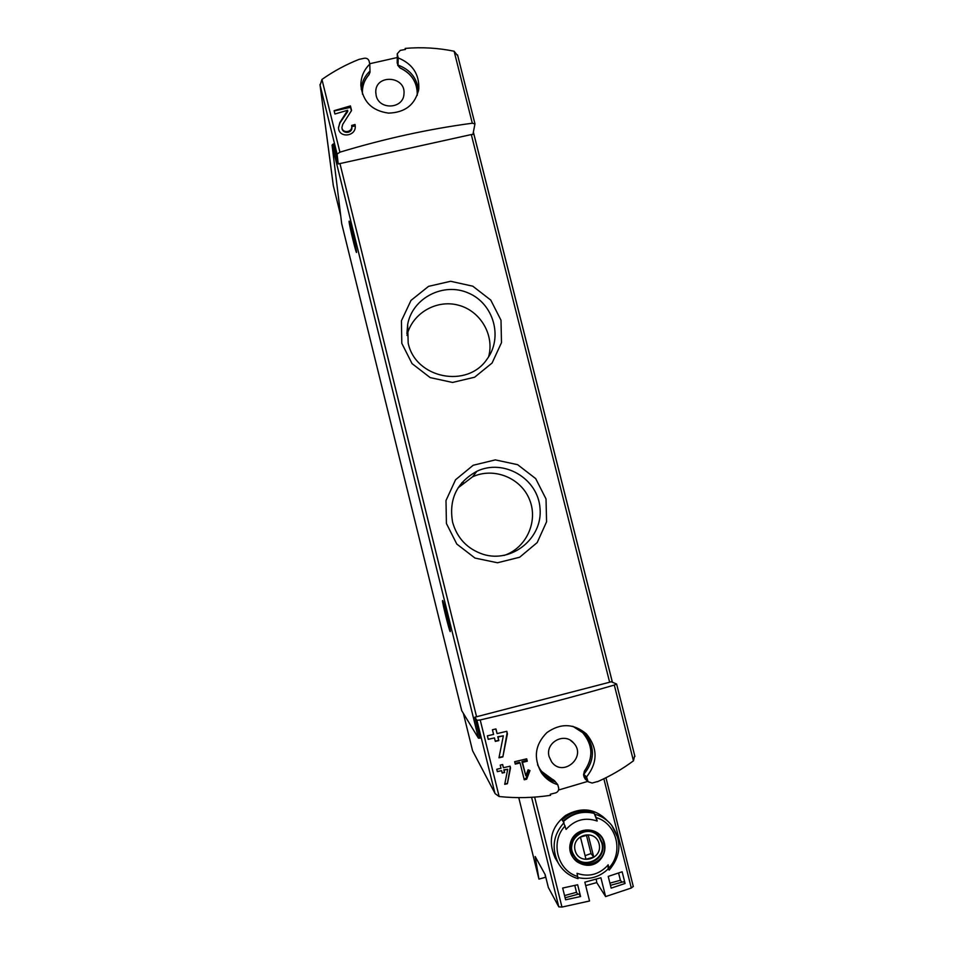 <?xml version="1.0" encoding="UTF-8"?>
<svg xmlns="http://www.w3.org/2000/svg" width="955" height="955" viewBox="0 0 955 955"><rect width="100%" height="100%" fill="white"/><g stroke="black" fill="none" stroke-linecap="round" stroke-linejoin="round"><path stroke-width="1.43" d="M332.065 145.112L478.455 738.191L461.707 710.627L341.687 223.625L332.065 145.112L333.283 143.954L338.225 163.962L337.103 154.113L320.104 85.234L321.954 79.444C333.582 71.255 345.937 64.57 359.02 59.389L364.297 58.255C366.66 57.957 368.272 58.912 369.108 61.096L369.776 64.104C363.831 69.954 360.859 77.045 360.859 85.353C362.781 101.624 372.032 110.876 388.613 113.12C405.338 112.547 415.401 104.489 418.803 88.946C419.364 74.144 412.488 63.794 398.175 57.897L398.008 65.095L400.073 67.996C411.593 73.487 417.323 82.417 417.275 94.796M337.103 154.113L339.92 152.179C384.614 138.666 428.747 129.02 472.307 123.219L474.945 123.935L472.94 134.38L471.304 134.56L609.636 682.228L474.814 717.205L479.983 738.143L478.455 738.191M398.175 57.897L397.256 53.778L400.264 50.4L405.469 49.421L405.207 48.407C421.704 46.986 438.011 47.917 454.114 51.224L457.72 55.808M351.786 126.382C352.264 132.578 342.177 133.605 341.95 127.421L342.726 124.353L351.571 110.482L350.437 105.921L334.107 110.684L334.919 114.015L347.656 110.267L339.813 122.61L338.5 127.934C338.953 138.368 355.988 136.637 355.26 126.167L355.045 124.496L351.655 125.451L351.858 127.302M510.519 767.916L510.089 766.185L503.428 767.725L502.64 764.525L500.229 765.086L501.017 768.274L496.755 769.253L497.34 771.64L501.614 770.673L502.199 773.073L504.61 772.523L504.025 770.124L507.714 769.276L504.718 784.341L507.38 783.733L510.519 767.916L509.898 766.22M609.636 682.228L611.236 681.751L616.56 683.995L614.304 685.057C571.412 697.58 526.706 709.207 480.21 719.951L499.131 796.53C516.369 798.32 533.511 797.914 550.581 795.312L550.307 794.238L555.667 792.877C557.971 791.982 558.95 790.298 558.639 787.839L557.768 784.688C550.916 782.611 545.448 778.623 541.354 772.702C533.212 757.864 535.063 744.494 546.905 732.592C560.585 722.959 573.728 723.389 586.346 733.882C597.878 748.004 597.949 762.365 586.549 776.952L588.113 781.751L592.136 783.04L597.233 781.596M634.681 755.668L633.452 760.825C622.397 769.062 610.376 776.033 597.388 781.739M525.811 775.77L522.481 762.388L527.279 761.219L526.683 758.819L514.673 761.708L515.27 764.107L520.081 762.961L524.259 779.781L526.659 779.208L529.989 770.554L528.103 769.814L525.811 775.77L521.908 761.648L526.623 760.407L526.253 758.927M507.427 733.81L506.807 731.291L497.101 733.583L495.943 728.928L492.434 729.751L493.58 734.407L487.372 735.839L488.244 739.337L494.451 737.905L495.311 741.39L498.832 740.579L497.961 737.081L503.345 735.816L498.976 757.804L502.855 756.909L507.427 733.81L506.544 731.351M499.131 796.53L495.144 793.653L472.844 751.251M558.544 790.036L587.707 781.405M397.161 57.551L369.74 63.722M405.207 48.407L405.171 49.481M319.985 84.565L333.295 185.568L340.732 215.818M463.366 713.361L472.474 750.343M480.21 719.951L476.927 720.321L474.814 717.205M338.225 163.962L471.304 134.56M446.415 523.495L445.997 500.527L455.559 479.756L473.179 465.264L495.311 459.892L517.61 464.667L535.695 478.61L546.033 498.988L546.57 521.812L537.188 542.595L519.675 557.231L497.483 562.77L475.017 558.078L456.776 544.04L446.415 523.495M401.792 343.323L401.434 320.749L410.996 300.407L428.568 286.345L450.617 281.283L472.797 286.19L490.763 300.085L501.005 320.223L501.482 342.666L492.088 363.019L474.623 377.225L452.527 382.454L430.18 377.607L412.059 363.628L401.792 343.323M349.1 221.775L349.112 221.154C349.506 219.817 356.358 248.228 356.549 251.941L356.537 252.466C356.143 253.732 349.435 226.037 349.1 221.775M442.571 600.528C443.192 599.859 450.963 631.052 450.306 631.601L450.235 631.637C449.459 631.649 441.879 601.149 442.523 600.564L442.571 600.528M369.776 64.104L370.015 71.912M362.482 94.211L362.375 92.289C362.351 85.508 364.583 79.575 369.06 74.502L370.003 71.494M417.24 95.333C417.562 82.667 411.844 73.523 400.085 67.865M376.151 95.512L375.757 92.05C375.387 73.774 406.078 75.875 403.965 93.948C403.511 108.989 379.123 110.386 376.151 95.512M369.06 74.502L370.027 72.15M369.072 74.621C364.595 79.695 362.363 85.628 362.387 92.408L362.411 93.16M397.913 57.157L397.722 65.298L400.073 67.996M397.722 65.298L397.244 53.778M586.549 776.952L583.803 774.338L584.412 771.21C593.592 757.852 593.007 744.996 582.681 732.664L572.797 726.289M557.768 784.688L554.819 781.083L541.76 771.545M537.57 764.8L540.064 769.3C543.347 774.039 547.633 777.466 552.933 779.578M549.113 756.599C544.911 742.62 564.381 731.805 573.573 742.942C587.158 756.873 562.841 777.859 551.596 761.839L549.113 756.599M587.265 780.139L584.138 777.119L585.582 779.34M584.138 777.119L583.553 774.803L584.365 771.163C593.533 757.804 592.96 744.96 582.634 732.628L579.542 729.954M554.509 780.701L552.897 779.531M463.342 482.645L461.874 482.681M408.179 343.048L407.666 324.437C412.441 297.841 443.669 281.88 468.523 293.09C493.628 303.678 503.225 337.33 487.181 358.937C467.544 388.876 415.33 378.514 408.179 343.048M406.997 335.456C412.047 313.407 436.375 299.166 458.4 305.182C480.496 310.864 494.738 335.253 488.566 356.907M452.598 522.218C448.659 499.346 456.765 482.359 476.939 471.245C503.822 458.328 538.119 478.574 540.029 508.394C542.87 538.143 511.952 563.366 483.254 554.354C467.401 549.041 457.182 538.322 452.598 522.218M458.054 487.874L472.498 476.867C493.675 466.864 520.941 477.775 529.536 499.62C538.513 521.311 526.396 548.086 504.073 555.452M526.659 779.208L526.074 778.397L529.118 770.208M524.044 778.934L526.074 778.397M522.481 762.388L521.908 761.648M527.279 761.219L526.623 760.407M520.081 762.961L519.556 762.269L515.103 763.451M507.38 783.733L510.197 767.438M504.765 784.043L507.177 783.41M503.428 767.725L502.521 764.549M501.614 770.673L497.316 771.545M504.61 772.523L503.834 769.826L507.714 769.276M502.139 772.822L504.419 772.225M502.855 756.909L507.033 733.321M499.023 757.518L502.628 756.575M497.101 733.583L495.812 728.963M494.451 737.905L488.22 739.277M498.832 740.579L497.746 736.783L503.345 735.816M495.251 741.152L498.606 740.28M347.656 110.267L347.751 111.496L339.861 123.064L338.476 127.6M355.272 126.549L355.141 125.917L351.81 126.645M355.045 124.496L355.141 125.917M341.938 127.421L341.986 127.934C342.177 134.058 352.395 133.688 351.882 127.576M350.437 105.921L350.545 107.39L334.166 110.935M351.38 110.768L350.545 107.39M585.702 885.607L596.744 882.587L605.613 896.578L600.91 877.776L584.842 882.169L589.545 900.995L561.958 907.071L558.794 906.868L548.337 887.458L545.15 874.601L535.17 856.516L538.907 878.946M577.739 894.31L576.498 892.304L564.548 895.575M621.932 882.193L620.404 880.271L609.911 883.148M610.46 885.333L623.663 881.716L625.083 883.482L611.164 888.138L608.216 876.404L622.147 871.784L625.083 883.482M565.097 897.772L578.981 893.964L580.592 896.53L565.599 899.789L562.674 888.043L577.656 884.76L580.592 896.53M578.073 878.648C569.383 876.141 562.746 870.888 558.186 862.902C562.722 870.853 569.323 876.081 577.99 878.576L577.035 873.312C588.375 877.168 598.355 874.792 606.974 866.209L608.156 864.824L609.171 870.101L608.156 868.978C599.501 877.12 589.45 879.997 577.99 877.609M608.156 864.824L608.156 868.978M597.185 821.037C585.129 817.003 574.767 819.796 566.088 829.418L563.331 821.682C572.272 813.397 582.562 810.628 594.213 813.385L597.185 821.037L596.242 817.599C616.655 823.377 624.009 852.529 608.872 868M594.213 813.385L596.242 817.599M607.631 821.037C595.526 808.419 581.5 806.569 565.551 815.486C551.202 826.863 547.716 840.997 555.094 857.877L558.186 862.902C551.286 848.183 553.243 834.754 564.035 822.625M592.697 811.726L593.831 812.968C582.204 810.222 571.926 812.98 563.008 821.252L562.029 819.963C570.911 811.738 581.129 808.992 592.697 811.726L592.948 812.741M633.249 886.419L631.315 888.007L605.613 896.578M596.254 879.113L596.744 882.587M545.066 874.458L545.532 877.299L538.942 879.089L518.756 797.628L538.918 879.018M604.42 842.895C605.804 849.234 604.384 854.856 600.17 859.763C588.543 873.109 565.623 860.312 570.398 843.122C574.409 825.753 600.492 825.609 604.42 842.895M570.911 851.967C575.555 873.885 610.114 864.442 603.87 843.038C599.263 821.205 564.739 830.504 570.911 851.967M575.734 857.626L573.74 855.596M573.836 855.752C568.977 850.678 572.164 836.293 580.533 832.736C588.173 829.752 594.583 831.363 599.764 837.571L602.319 843.074C607.416 859.942 582.252 871.199 573.836 855.752C562.996 839.385 588.984 821.228 599.764 837.571L598.224 835.756L599.656 838.156M574.062 855.37C563.486 839.421 588.817 821.73 599.31 837.654L601.793 843.002C606.747 859.416 582.264 870.387 574.062 855.37L573.943 855.202M597.914 836.007L596.159 833.978M599.095 843.838C603.142 859.381 578.861 865.994 575.077 850.344C571.066 834.765 595.323 828.224 599.095 843.838M588.208 834.957L580.437 837.058L585.976 859.225L593.759 857.113L588.208 834.957M585.081 855.668L591.026 853.555L586.37 834.945M591.026 853.555L593.759 857.113M576.498 892.304L574.779 885.428M620.404 880.271L618.577 873.013M321.954 79.444L339.92 152.179M454.114 51.224L472.307 123.219M614.304 685.057L633.452 760.825M320.104 85.234L333.367 185.962M476.927 720.321L494.833 792.805M473.37 132.172L612.358 682.216M339.908 163.412L476.581 716.811M398.008 65.095C410.28 69.608 417.12 78.191 418.517 90.821M361.217 89.245C361.802 82.07 364.726 76.018 369.991 71.076M555.356 781.906C550.223 780.414 545.806 777.704 542.118 773.789M586.275 733.81L583.744 731.948C595.252 745.986 595.275 760.12 583.803 774.338M586.668 777.776L583.553 774.803M397.352 54.924L397.173 63.102M595.049 814.293C601.757 816.179 607.32 819.867 611.737 825.359L617.885 837.869M631.315 888.007L603.858 778.767M561.958 907.071L534.645 797.115M558.794 906.868L531.589 797.318M577.763 876.487C557.207 870.745 549.925 841.355 565.157 825.968M473.382 132.1L612.406 682.24M495.144 793.653L472.677 750.928M616.62 684.067L634.92 756.467M457.541 54.889L474.933 123.708M375.757 92.05L375.781 92.993M573.573 742.942L570.589 740.447M588.089 781.763L584.949 778.743M407.666 324.437L406.914 333.653M476.939 471.245L472.498 476.867M633.308 886.562L605.948 777.74M609.183 870.112C621.156 855.787 622.015 840.878 611.737 825.359"/></g></svg>
